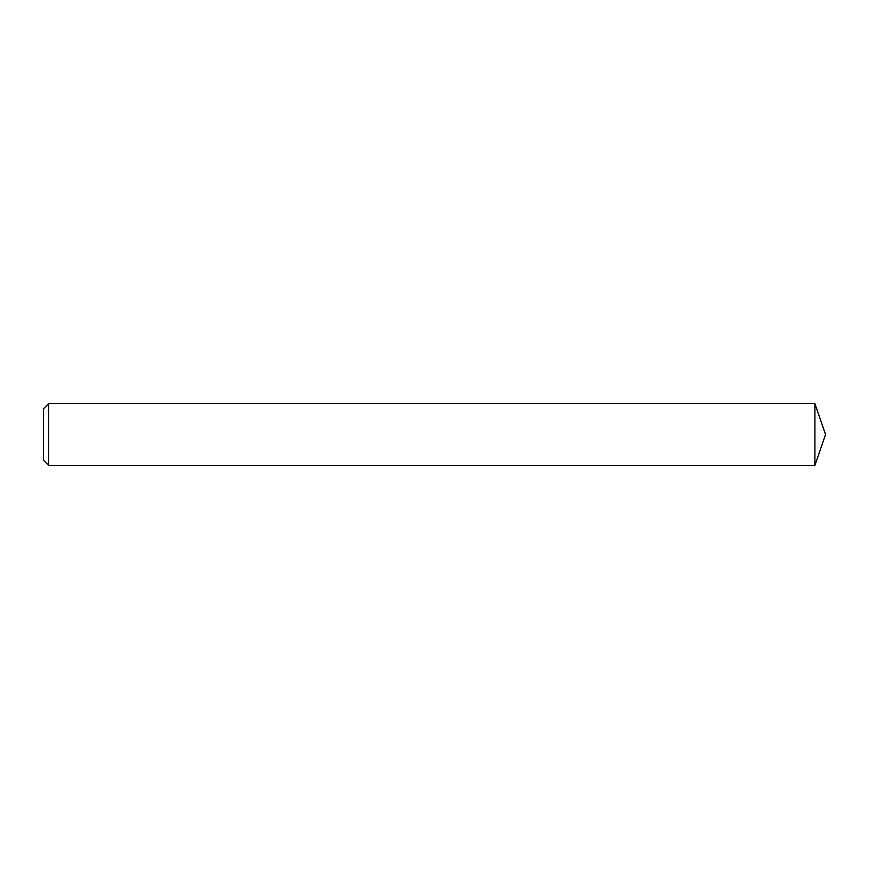 <?xml version="1.0" encoding="UTF-8"?>
<svg xmlns="http://www.w3.org/2000/svg" width="869" height="869" viewBox="0 0 869 869"><rect width="100%" height="100%" fill="white"/><g stroke="black" fill="none" stroke-linecap="round" stroke-linejoin="round"><path stroke-width="0.65" stroke-dasharray="4.34 3.26" d="M814.916 465.371L814.916 403.629M48.599 465.371L48.599 403.629M43.45 434.5L43.45 460.222"/><path stroke-width="1.3" d="M43.45 408.778L48.599 403.629L48.599 465.371L43.45 460.222L43.45 408.778L48.599 403.629L814.916 403.629L825.55 434.5L814.916 403.629L814.916 465.371L825.55 434.5M48.599 403.629L814.916 403.629M48.599 465.371L814.916 465.371"/></g></svg>
